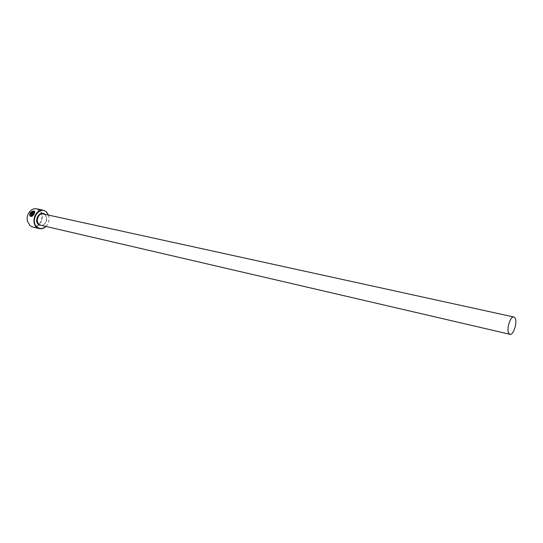 <?xml version="1.0" encoding="UTF-8"?>
<svg xmlns="http://www.w3.org/2000/svg" width="543" height="543" viewBox="0 0 543 543"><rect width="100%" height="100%" fill="white"/><g stroke="black" fill="none" stroke-linecap="round" stroke-linejoin="round"><path stroke-width="0.41" stroke-dasharray="2.71 2.04" d="M30.659 215.673L30.245 215.096M33.13 213.406L30.333 212.788M30.347 216.27C31.643 216.935 32.947 216.182 34.257 214.017L34.745 211.39M31.467 215.585L32.431 214.879L32.281 213.888M30.048 225.46L27.483 221.144C26.797 217.763 27.489 214.689 29.56 211.933C32.695 208.58 35.899 208.071 39.164 210.412C46.698 216.297 37.297 231.949 30.048 225.46M32.621 227.022C40.223 229.275 45.951 215.171 39.49 210.209L36.734 208.831M48.531 215.082L48.626 215.374C49.678 219.413 48.863 223.03 46.175 226.221L45.965 226.445M45.856 226.417L46.216 226.058C48.822 222.963 49.61 219.453 48.592 215.544L48.422 215.062M29.682 214.974L30.238 214.682L30.191 213.996M30.286 214.078L31.881 214.376M33.218 213.487L33.496 212.89M31.297 212.469L34.175 211.77M43.236 213.928L44.913 214.77C48.897 217.818 45.368 226.594 40.691 225.216C45.028 226.791 48.924 217.662 44.818 214.709L43.236 213.928M44.743 214.254L44.859 214.349C47.893 219.046 47.003 222.786 42.191 225.569"/><path stroke-width="0.81" d="M34.175 211.77L33.856 213.928C32.763 215.639 31.698 216.223 30.659 215.673M30.245 215.096L30.449 215.469C31.48 216.209 32.58 215.673 33.761 213.854L34.25 211.865L31.202 212.388L33.496 212.89L33.13 213.406L30.333 212.788C32.247 211.084 33.754 210.664 34.84 211.512L34.161 213.942C32.743 216.257 31.385 216.949 30.089 216.012L29.797 215.483L30.245 215.096M34.745 211.39C33.591 210.847 32.2 211.281 30.571 212.686M31.969 214.451L31.691 215.042L31.949 214.417L30.191 213.996L29.682 214.974L29.994 213.324L32.397 213.942L32.336 214.797L31.351 215.578L31.596 214.96M48.422 215.062L46.304 211.953C39.164 205.173 29.403 221.218 37.148 227.137C40.012 229.2 42.911 228.956 45.856 226.417M45.965 226.445C43.949 228.379 41.75 229.105 39.374 228.623L36.829 227.334C30.279 222.494 35.94 208.139 43.515 210.284L46.27 211.675L48.531 215.082M43.515 210.284L36.734 208.831C34.053 208.363 31.67 209.34 29.58 211.777C27.435 214.628 26.722 217.797 27.435 221.286L30.075 225.739L32.621 227.022L39.374 228.623M515.056 318.001L513.875 317.01C510.386 315.754 506.124 329.581 508.832 333.375L509.972 334.305C513.461 335.547 517.703 321.911 515.056 318.001M32.186 213.813L29.994 213.324M30.089 213.406L29.756 214.899M31.691 215.042L31.467 215.585M30.293 215.211L29.797 215.483M29.892 215.557L30.347 216.27M33.456 212.944L31.202 212.388M509.972 334.305L40.691 225.216L39.096 224.415C35.078 221.415 38.573 212.591 43.236 213.928L513.875 317.01M42.191 225.569L38.614 224.714C33.415 220.743 39.815 209.897 44.743 214.254"/></g></svg>
